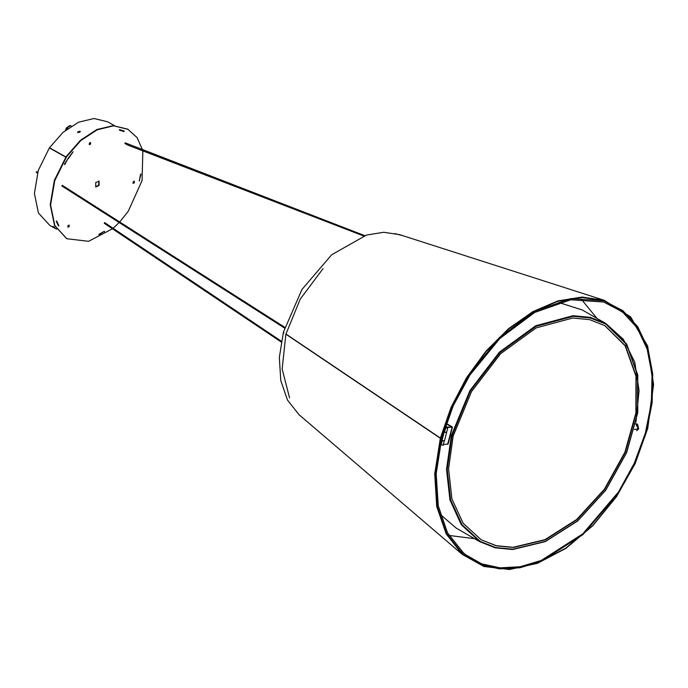 <?xml version="1.0" encoding="UTF-8"?>
<svg xmlns="http://www.w3.org/2000/svg" width="688" height="688" viewBox="0 0 688 688"><rect width="100%" height="100%" fill="white"/><g stroke="black" fill="none" stroke-linecap="round" stroke-linejoin="round"><path stroke-width="1.03" d="M285.976 334.041L440.647 438.222L451.302 407.399L466.765 377.91L486.218 351.301L508.664 328.933L532.951 311.965L557.805 301.284L581.953 297.44L604.141 300.622L630.423 317.202L647.442 346.253L653.368 384.652L647.563 428.28L635.024 463.445L616.336 496.59L592.772 525.46L565.914 548.112L537.586 563.025L509.696 569.174L484.128 566.155L462.611 554.167L446.409 533.699L436.992 506.256L435.005 473.757L440.587 438.462L285.924 334.205M283.92 332.854L283.336 332.459L279.371 357.528L280.79 380.602L287.472 400.089L298.979 414.623L462.37 554.451L446.134 533.922L436.691 506.42L434.696 473.843L440.294 438.454M440.354 438.213L451.036 407.313L466.533 377.755L486.038 351.078L508.544 328.649L532.882 311.647L557.805 300.94L582.014 297.078L604.253 300.269L630.604 316.901L647.657 346.021L653.6 384.515L647.786 428.246L635.205 463.506L616.474 496.727L592.85 525.666L565.932 548.379L537.534 563.326L509.576 569.492L483.948 566.465L462.37 554.451M604.253 300.269L399.479 234.582L383.723 232.32L366.575 235.055L331.685 254.689L301.929 289.467L283.387 332.295M441.326 438.187L440.587 438.462L286.277 334.445M598.663 299.125L604.064 300.862L570.782 298.609L534.542 311.329L499.35 337.61L469.139 374.521L452.326 405.542L440.862 438.179L441.842 438.204L453.211 405.834L469.878 375.08L499.849 338.47L534.739 312.412L570.687 299.796L603.694 302.023L622.382 311.827L637.122 327.772L647.167 349.057L652.009 374.607L651.407 403.134L645.387 433.191L634.25 463.256L618.564 491.825L582.822 533.785L541.198 560.479L520.162 566.714L500.038 567.824L481.617 563.782L465.604 554.717L461.605 551.303M604.064 300.862L622.915 310.744L637.776 326.817L647.907 348.283L652.783 374.048L652.172 402.815L646.101 433.122L634.878 463.437L619.062 492.238L583.02 534.559L541.052 561.468L519.836 567.755L499.548 568.881L480.972 564.796L464.684 555.543M441.249 438.471L441.696 438.772L436.226 473.645L438.23 505.74L447.561 532.83L463.574 553.049L465.458 554.605L461.751 551.432M581.042 298.884L597.038 318.449M465.458 554.605L464.675 555.543L462.775 553.978L446.632 533.587L437.224 506.273L435.203 473.912L440.544 438.634M474.643 538.73L449.006 535.419M441.696 438.772L440.716 438.746M465.604 554.717L464.83 555.663M322.999 268.707L300.243 299.091L285.898 334.316L282.157 369.026L289.579 397.931M283.525 332.39L283.886 332.992M403.899 236.001L394.809 233.542M444.835 427.859L440.217 444.921M604.752 325.587L625.151 345.797L635.936 376.13L635.858 413.049L624.919 452.248L604.399 489.151L576.682 519.457L545.016 539.633L513.085 547.321L496.194 545.704L481.075 539.77M453.323 435.762L451.99 435.814L447.174 469.44L450.606 499.918L461.975 524.626L480.319 541.447L495.721 547.545L512.964 549.205L545.395 541.387L577.55 520.885L605.689 490.088L626.501 452.592L637.578 412.783L637.613 375.313L626.596 344.55L605.827 324.091L590.424 317.994L573.19 316.334L536.047 326.344L499.978 352.557L470.463 390.973L451.999 435.753L453.332 435.71L471.521 391.584L500.606 353.727L536.15 327.901L572.743 318.037L589.728 319.671L604.915 325.682L625.375 345.84L636.228 376.147L636.194 413.075L625.28 452.3L604.769 489.245L577.051 519.595L545.36 539.796L513.403 547.502L496.418 545.868L481.239 539.856L463.162 523.284L451.956 498.938L448.576 468.906L453.229 435.71M451.818 435.728L447.174 469.448L450.606 499.927L461.975 524.634L480.319 541.447L495.721 547.545L512.964 549.205L545.395 541.387L577.55 520.885L605.689 490.088L626.501 452.592L637.578 412.783L637.613 375.313L626.596 344.55L605.836 324.091L590.424 317.994L573.19 316.334L536.047 326.344L499.978 352.548L470.463 390.965L451.982 435.745M451.474 435.633L446.486 469.414L449.926 500.004L461.347 524.806L479.76 541.688L495.222 547.811L512.534 549.48L495.222 547.811L479.76 541.688L461.347 524.806L449.926 500.004L446.486 469.405L451.319 435.642L450.416 435.117M635.936 422.114L639.04 390.526L634.732 362.172L623.345 339.236L605.758 323.48L590.295 317.366L572.992 315.697L535.703 325.751L499.497 352.058L469.87 390.621L451.337 435.573L469.861 390.629L499.488 352.058L535.703 325.751L572.992 315.697L590.295 317.366L605.758 323.48L626.691 344.086L637.767 375.012L637.75 412.628L626.656 452.566L605.775 490.183L577.55 521.083L545.266 541.662L512.663 549.514L495.3 547.837L479.76 541.688L456.256 528.117L440.251 514.392M452.007 435.745L451.354 435.581M558.682 302.428L582.263 309.91L605.758 323.48M450.425 435.065L451.328 435.581M445.136 426.921L445.876 427.394L446.589 427.403L445.256 426.543L447.673 427.411L452.48 427.11L446.314 423.378M445.377 426.173L447.08 427.076L451.595 426.878L446.194 423.713M452.48 427.11L448.077 444.138L443.519 444.431M638.679 428.848L637.604 424.238L636.434 423.851M636.658 430.688L638.653 428.925M447.088 427.953L445.781 427.773L447.088 427.953M444.921 427.575L447.699 428.271L445.033 427.222M444.465 432.21L446.598 432.52L443.88 431.858M440.578 444.629L443.304 445.291L444.121 440.707M441.679 440.372L444.405 441.034L442.031 440.423L444.199 432.047M442.092 440.2L444.138 432.012M447.699 428.271L446.598 432.52L446.228 432.133M66.899 129.206L66.117 128.69L65.369 130.419M67.82 128.518L66.289 127.968L69.866 125.551L71.363 126.085M66.289 127.968L66.117 128.69M78.208 132.629L79.808 131.46M36.541 172.275L36.163 172.06L36.679 172.034M89.363 143.095L89.363 144.695L90.558 144.162L90.558 142.554L89.363 143.095M89.191 144.532L90.154 143.93L90.326 142.493M67.94 225.655L67.949 227.255L69.144 226.713L69.144 225.114L67.94 225.655M67.768 227.092L68.74 226.49L68.912 225.053M133.102 181.77L133.102 183.369L134.298 182.836L134.298 181.236L133.102 181.77M132.93 183.206L133.893 182.604L134.065 181.168M98.831 181.004L98.651 185.27L95.572 186.844M99.055 185.502L95.761 186.973L95.752 182.578L99.038 181.099L99.055 185.502M66.641 238.659L54.49 225.406L50.207 204.766L54.352 180.351L66.186 156.554L80.462 140.283L96.827 129.507L113.21 125.612L127.753 129.189M112.677 228.657L88.589 241.35L66.848 238.77L54.894 225.63L50.611 204.99L54.756 180.574L66.598 156.778L80.866 140.507L97.232 129.74L113.623 125.835L127.959 129.301L137.05 137.574L142.614 149.984M142.829 150.853L142.029 180.566L128.209 211.293L119.772 221.871M123.711 130.909L122.928 131.184M119.411 130.041L123.436 131.391L123.651 130.952L119.617 129.611M104.49 231.736L104.404 231.254L98.977 234.281L98.995 234.806L104.077 231.495M119.265 222.413L113.253 228.158M56.622 220.925L56.201 221.312L58.549 226.077L58.944 225.63L56.622 220.925M139.234 180.824L141.006 173.969L139.234 180.824M123.866 131.64L124.141 131.09L119.54 129.593L119.325 130.152L123.462 131.408M68.499 158.515L73.057 151.799L68.198 158.249L64.629 164.69L68.146 158.317M139.673 180.798L139.294 180.583M80.204 131.761L77.563 132.259M77.83 132.5L80.212 131.563L79.868 131.124L77.486 132.079L77.83 132.5M54.791 227.728L52.967 226.352L54.911 227.556M65.885 157.002L49.527 147.791L63.038 132.388L78.518 122.206L94.032 118.508L107.595 121.785L114.457 125.62M68.49 158.455L72.593 152.418L68.25 158.24M140.533 174.477L139.449 180.11L140.498 174.451M65.807 157.113L49.407 147.963L38.279 170.452L34.4 193.509L38.476 212.988L49.768 225.389L56.631 229.216M99.554 234.049L104.094 231.503L99.502 234.023M99.571 234.47L98.977 234.333M58.428 225.759L56.794 221.493L58.334 225.707M64.534 164.14L68.129 158.412L64.801 164.303M65.919 156.941L49.527 147.791M56.794 221.493L56.39 221.261M119.807 129.714L119.617 130.161M442.074 437.301L441.464 439.684M452.068 427.265L447.664 444.293M447.673 427.411L447.518 428.005M635.738 423.748L638.688 428.891L634.353 429.527L638.275 428.891L635.712 423.851M445.609 427.979L444.508 432.236M442.307 440.75L441.206 445.007M66.942 128.037L70.529 125.62M79.636 132.388L79.516 131.743M65.033 187.497L64.629 187.231L65.197 187.239M64.603 187.222L64.233 186.998L64.749 186.973M127.848 145.065L128.106 144.403M127.314 144.824L127.667 144.196M106.872 224.589L107.096 224.202M458.457 550.288L462.775 553.978M444.405 441.034L446.598 432.52M79.997 131.563L80.083 132.01M284.772 327.333L62.23 185.304M37.685 172.335L36.593 171.733M37.47 173.058L36.24 172.37M284.548 328.064L61.868 185.941M363.66 235.984L127.796 145.056L124.838 143.448M364.76 235.614L125.199 142.812M281.22 342.048L104.198 223.256M281.366 341.257L104.559 222.611M127.547 129.069L127.959 129.301M66.444 238.547L66.848 238.77"/></g></svg>

